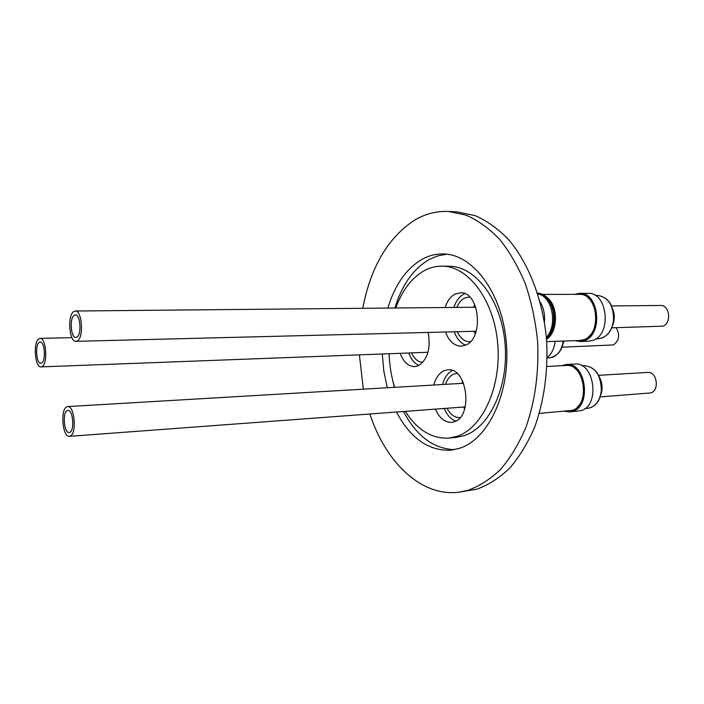 <?xml version="1.0" encoding="UTF-8"?>
<svg xmlns="http://www.w3.org/2000/svg" width="704" height="704" viewBox="0 0 704 704"><rect width="100%" height="100%" fill="white"/><g stroke="black" fill="none" stroke-linecap="round" stroke-linejoin="round"><path stroke-width="1.06" d="M66.537 406.974L67.725 406.578C74.404 405.328 77 433.101 70.453 436.005L69.406 436.339C62.726 437.545 60.086 410.238 66.537 406.974M69.951 432.274L69.159 432.529C64.187 433.426 62.234 413.072 67.038 410.678L67.91 410.388C72.873 409.464 74.818 430.082 69.951 432.274M600.213 396.88L650.769 392.938C659.824 390.579 656.99 371.298 647.768 372.425L598.646 375.32M599.685 377.573C602.378 383.064 602.782 388.705 600.908 394.504M561.563 365.737L566.403 364.47L574.851 364.056C594.449 361.654 600.442 405.636 581.09 410.634L569.8 411.928L564.819 411.312M566.403 364.47C585.974 362.067 591.976 406.322 572.651 411.338L569.8 411.928M577.43 407.035C587.206 398.57 585.517 375.355 574.649 368.298M460.055 417.569L459.835 417.586C454.678 417.727 450.428 414.621 447.093 408.258M445.474 384.34C447.278 379.166 450.041 375.769 453.746 374.123L457.046 373.419M546.982 366.476L566.122 365.508C584.857 363.194 590.612 405.548 572.123 410.37L539.317 413.415M455.77 421.071C450.842 419.276 446.987 415.078 444.198 408.478M442.57 384.507C444.444 377.608 447.7 372.953 452.329 370.524M433.822 385.026C435.802 377.731 439.252 372.944 444.189 370.674L447.885 369.82C467.21 367.259 473.352 416.39 454.265 421.74L451.458 422.356C444.682 422.462 439.349 418.044 435.45 409.13M73.542 311.67L75.258 311.018C81.937 310.094 84.04 336.934 77.563 340.762L75.997 341.334C69.326 342.232 67.162 315.867 73.542 311.67M77.053 337.022L75.874 337.462C70.902 338.122 69.3 318.463 74.061 315.383L75.319 314.899C80.291 314.213 81.858 334.145 77.053 337.022M611.838 327.818L662.939 326.163C671.836 323.391 669.671 304.806 660.554 305.474L611.565 305.941M612.744 309.118C614.689 314.248 614.759 319.414 612.938 324.606M574.552 294.369L579.603 293.33L588.086 293.33C607.508 291.905 612.049 334.321 593.041 340.322L588.72 341.22L580.246 341.51L575.177 340.648M579.603 293.33C598.998 291.905 603.539 334.576 584.558 340.604L580.246 341.51M588.553 336.767C598.787 328.627 598.497 305.598 588.034 297.792M470.307 341.748L469.858 341.774C464.543 341.669 460.354 338.316 457.274 331.716M456.878 307.402C458.77 302.808 461.41 299.649 464.798 297.933L469.594 296.912M542.837 294.404L579.26 294.36C597.828 292.987 602.193 333.828 584.021 339.618L579.876 340.49L546.691 341.607M547.166 297.546C557.955 305.536 558.29 330.097 547.747 338.43M465.599 345.136C460.592 343.103 456.817 338.659 454.282 331.795M453.886 307.428C456.051 300.881 459.43 296.419 464.006 294.034L464.79 293.682M445.078 307.516C447.234 300.934 450.595 296.437 455.162 294.043L460.363 292.794C479.565 291.201 484.264 338.606 465.467 345.198L461.217 346.174C454.247 345.946 449.002 341.229 445.482 332.015M548.689 299.235C557.33 307.736 557.603 327.914 549.217 336.688M537.601 293.128C545.195 294.501 550.343 300.414 553.036 310.869C555.025 322.291 552.834 331.593 546.48 338.791M546.542 339.592C553.546 332.526 556.019 322.951 553.986 310.86C551.091 299.86 545.626 293.929 537.574 293.058M537.882 294.026C552.156 295.68 558.061 325.345 546.357 337.374M540.179 301.963C543.629 307.727 545.046 314.389 544.438 321.948M38.676 338.932L40.066 338.386C46.042 337.445 48.092 363.035 42.293 366.423L41.026 366.898C35.059 367.805 32.956 342.646 38.676 338.932M41.835 362.886L40.867 363.246C36.432 363.933 34.874 345.171 39.134 342.434L40.163 342.038C44.598 341.334 46.13 360.334 41.835 362.886M561.924 347.195L613.342 344.951C619.247 340.771 620.18 335.034 616.141 327.712M563.974 341.026L562.206 346.438M555.148 341.326C554.25 348.55 551.602 353.971 547.202 357.57M422.814 362.34C418.106 362.146 414.339 358.996 411.523 352.88M418.924 365.438C414.506 363.466 411.136 359.313 408.804 352.986M428.208 332.455C430.901 348.665 427.566 359.779 418.185 365.79L414.63 366.634C408.32 366.485 403.498 362.041 400.171 353.311M454.344 449.654C433.435 448.747 416.504 436.022 403.533 411.497M394.284 387.35L391.512 374.968M394.882 307.991C401.949 284.874 413.442 268.673 429.361 259.398L437.941 255.816L446.882 254.197M387.851 308.053C394.891 284.838 406.34 268.567 422.206 259.239C428.921 255.57 435.943 253.81 443.282 253.95C472.824 254.074 502.163 292.741 506.317 342.426C510.752 392.058 488.594 439.261 459.501 448.298L450.771 450.182C428.472 451.026 410.379 438.302 396.502 412.025M387.279 387.763L383.838 371.158L382.281 353.989M395.789 307.982C402.248 290.198 411.796 277.728 424.442 270.582C430.126 267.555 436.066 266.068 442.244 266.147C468.213 266.094 493.882 299.816 497.666 343.138C501.706 386.408 482.636 427.988 457.134 436.286L448.8 438.099C431.728 438.9 417.243 429.986 405.346 411.365M442.244 266.147L449.451 266.27C475.49 266.226 501.204 299.79 504.988 342.892C509.027 385.95 489.905 427.337 464.332 435.618L455.981 437.43L448.8 438.099M362.745 308.299C370.7 267.036 387.957 237.679 414.506 220.22C425.198 213.866 436.524 210.945 448.483 211.455L457.345 211.922L475.165 215.635C487.001 220.836 498.203 228.897 508.772 239.818C529.082 263.85 543.206 300.74 546.647 340.894C548.108 371.703 544.192 400.259 534.89 426.536C527.93 442.754 519.543 456.614 509.74 468.107C499.338 478.016 488.294 485.065 476.617 489.227L459.202 492.158C421.467 497.209 385.748 462.554 369.873 414.005M448.483 211.455L466.259 215.186C478.06 220.414 489.227 228.518 499.778 239.501C509.74 252.032 518.267 266.834 525.369 283.888C531.441 301.963 535.515 321.059 537.592 341.194C539.062 372.196 535.163 400.919 525.897 427.354C518.954 443.67 510.594 457.6 500.817 469.154C490.442 479.116 479.442 486.191 467.799 490.371L459.202 492.158M363.334 389.171L359.392 354.86M394.61 387.332C391.345 376.605 389.506 365.411 389.092 353.734M427.61 352.273L427.856 352.748M474.83 304.726L473.405 307.243M473.783 331.302L475.288 333.766M462.783 381.374L461.842 383.372M463.461 407.044L464.666 408.91M584.487 365.666C595.434 367.057 601.04 375.346 601.313 390.518C600.222 399.529 596.517 405.293 590.216 407.801L587.567 408.338C595.487 406.938 600.151 400.972 601.559 390.447C601.348 375.373 595.654 367.118 584.487 365.666L581.97 365.798M597.652 295.451C608.168 297.097 613.474 305.175 613.562 319.695C612.445 328.918 608.652 335.007 602.193 337.946L598.206 338.774C606.962 337.55 612.163 331.179 613.809 319.651C613.765 305.228 608.379 297.158 597.652 295.451L595.285 295.451M563.191 341.053C561.933 349.246 558.518 354.587 552.948 357.095L549.595 357.808C557.612 356.154 562.223 350.566 563.438 341.044M67.725 406.578L463.61 383.266M75.258 311.018L475.798 307.226M40.066 338.386L71.94 337.647M41.026 366.898L427.997 352.264M547.202 357.914L549.595 357.808M75.997 341.334L476.177 331.241M595.857 338.853L598.206 338.774M69.406 436.339L465.23 406.912M585.05 408.54L587.567 408.338"/></g></svg>
